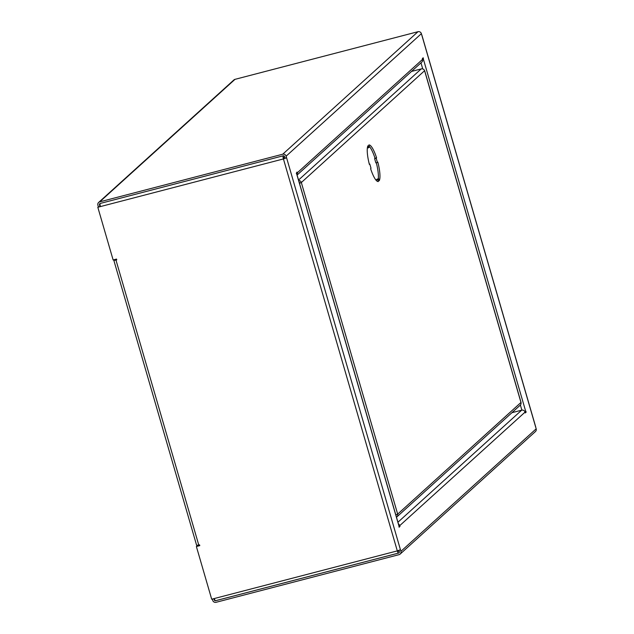 <?xml version="1.0" encoding="UTF-8"?>
<svg xmlns="http://www.w3.org/2000/svg" width="634" height="634" viewBox="0 0 634 634"><rect width="100%" height="100%" fill="white"/><g stroke="black" fill="none" stroke-linecap="round" stroke-linejoin="round"><path stroke-width="0.95" d="M376.588 157.866A18.885 4.375 75.4 0 0 368.837 144.98A18.885 4.375 75.4 0 0 368.829 144.98L369.408 146.977L368.552 147.746L367.974 145.757A18.885 4.375 75.4 0 0 369.376 164.404L369.781 164.04L371.009 168.272L370.605 168.636A18.885 4.375 75.4 0 0 378.355 181.522A18.885 4.375 75.4 0 0 378.363 181.522L377.785 179.533L378.641 178.756L379.219 180.745A18.885 4.375 75.4 0 0 377.824 162.106L377.42 162.47L376.192 158.231L376.588 157.866L375.019 158.27L374.623 158.635L375.851 162.875L377.42 162.47M369.218 146.319A18.885 4.375 -104.6 0 1 375.019 158.27M378.641 178.756L377.072 179.16L376.216 179.937L376.414 180.595M376.319 162.756A18.885 4.375 -104.6 0 1 378.276 178.851M520.926 402.313L520.966 402.455A2.774 2.679 47.8 0 1 520.213 405.197L396.916 516.861A2.774 2.679 -132.2 0 0 397.669 514.126L395.814 514.911M395.965 515.434A1.109 1.07 -132.2 0 0 396.139 514.8M396.472 517.186A2.774 2.679 -132.2 0 0 396.916 516.861M299.422 183.115L301.332 182.537A2.774 2.679 -132.2 0 0 298.654 180.484M299.478 183.321L301.332 182.537L424.582 70.723M299.763 182.949A1.109 1.07 -132.2 0 0 299.161 182.235M411.498 71.436L421.245 68.9A2.774 2.679 47.8 0 1 424.629 70.865L520.966 402.455L397.669 514.126L301.332 182.537M374.623 158.635L376.192 158.231M376.216 179.937L377.785 179.533M369.313 164.158L369.781 164.04M367.348 148.063L368.552 147.746M100.378 206.391L97.818 207.263L113.129 259.956L116.529 259.076L116.759 259.869L115.974 260.075L198.767 545.05L196.635 545.335L113.843 260.36L115.974 260.075M283.747 158.651L285.007 158.183L284.547 156.582L283.66 157.398L283.43 158.936L97.818 207.263M525.142 412.409L526.141 412.148L525.293 412.924L525.055 412.132A2.774 2.679 47.8 0 0 521.671 410.166L511.931 412.702M535.675 427.07L536.182 428.822A2.774 2.679 47.8 0 1 535.429 431.556L400.165 554.068A2.774 2.679 -132.2 0 0 400.918 551.326L400.45 549.726L397.304 550.891A2.774 0.642 75.4 0 0 398.532 553.094A2.774 0.642 75.4 0 0 398.604 553.054L398.58 553.07M235 79.345L99.728 201.85A2.774 2.679 -132.2 0 0 98.635 202.444L233.906 79.932A2.774 2.679 47.8 0 1 235 79.345L417.996 31.7A2.774 2.679 47.8 0 1 421.38 33.665L421.8 35.124M285.007 158.183L286.576 157.771L286.116 156.178A2.774 2.679 -132.2 0 0 282.732 154.205L99.728 201.85M398.992 526.125L399.103 527.211L399.959 526.434L399.729 525.641A2.774 2.679 -132.2 0 0 398.453 523.985M297.029 174.905A2.774 2.679 -132.2 0 0 297.235 172.86L297.005 172.068L296.292 173.336M422.498 59.12L423.425 58.582L423.195 57.789L422.339 58.558L422.569 59.358A2.774 2.679 47.8 0 1 421.816 62.092L297.077 175.063M526.141 412.148L525.911 411.355L524.984 411.902M398.612 553.062A1.109 1.07 -132.2 0 0 399.349 551.731L398.96 550.391M199.726 545.446L196.382 546.524L199.781 545.636L199.552 544.844L198.521 545.755M196.382 546.524L211.693 599.217L397.304 550.891L283.43 158.936L286.576 157.771L400.45 549.726M116.704 259.678L115.436 259.9L116.252 259.147M400.165 554.068A2.774 2.679 -132.2 0 1 399.071 554.655L216.075 602.3A2.774 2.679 -132.2 0 1 212.691 600.335L212.319 599.051M100.434 206.581A2.774 0.642 -104.6 0 1 100.196 203.451L283.192 155.798A2.774 0.642 75.4 0 0 283.43 158.936M284.547 156.582A1.109 1.07 -132.2 0 0 283.192 155.798L100.196 203.451A1.109 1.07 -132.2 0 0 99.459 204.774L100.029 204.251M98.635 202.444A2.774 2.679 -132.2 0 0 97.89 205.178L98.389 206.906M99.958 206.502L99.459 204.774M214.657 599.558L214.26 599.923A1.109 1.07 -132.2 0 0 215.457 600.739M214.26 599.923L213.888 598.647M196.952 546.167L196.841 545.771L198.41 545.367M196.841 545.771L197.293 545.359M114.683 259.552L113.843 260.36M398.952 526.696L399.959 526.434M422.418 58.843L423.425 58.582M397.684 550.788L398.112 551.485L399.032 550.661M398.453 553.094L215.608 600.699A2.774 0.642 -104.6 0 1 215.536 600.739A2.774 0.642 -104.6 0 1 214.308 598.536M421.245 68.9L298.527 180.048M420.976 62.853L422.743 68.94M520.387 405.023L521.861 410.119M521.671 410.166L397.938 522.226M400.918 551.326L536.182 428.822M535.714 427.221L421.848 35.266M421.38 33.665L286.116 156.178M399.032 526.268L296.546 173.494M297.235 172.86L422.569 59.358M423.258 58.724L525.752 411.498M525.055 412.132L399.729 525.641M417.996 31.7L282.732 154.205M424.685 70.778L521.021 402.36M421.895 35.171L535.77 427.126M296.593 173.399L399.087 526.172M398.532 553.094L215.536 600.739"/></g></svg>

